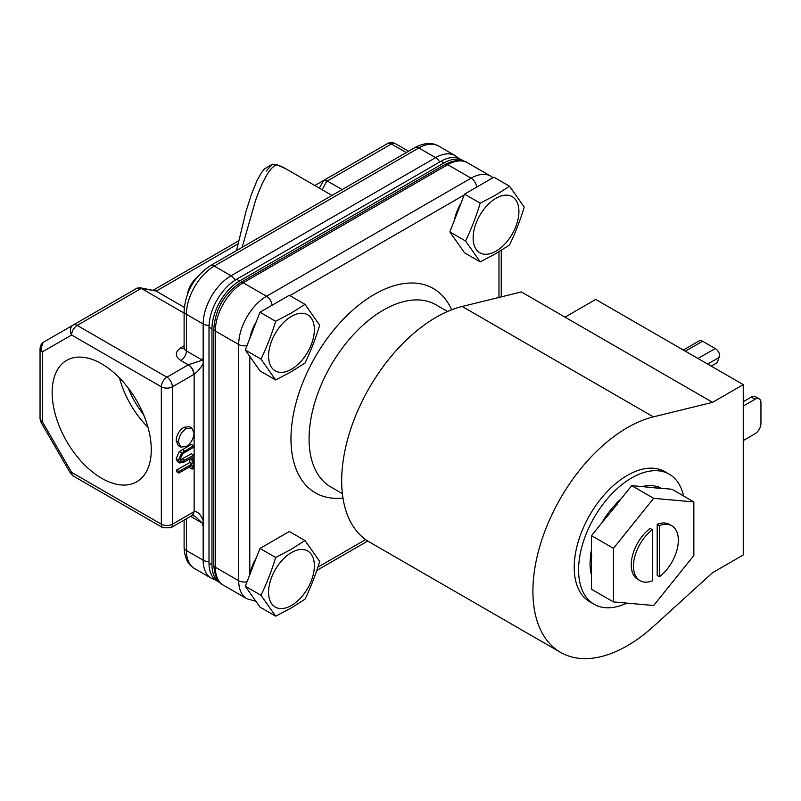 <?xml version="1.0" encoding="UTF-8"?>
<svg xmlns="http://www.w3.org/2000/svg" width="801" height="801" viewBox="0 0 801 801"><rect width="100%" height="100%" fill="white"/><g stroke="black" fill="none" stroke-linecap="round" stroke-linejoin="round"><path stroke-width="1.2" d="M101.717 363.854A70.087 40.471 -120 0 0 67.424 359.959A70.087 40.471 -120 0 0 55.73 415.869A70.087 40.471 -120 0 0 101.717 478.307A70.087 40.471 -120 0 0 137.502 481.331A70.087 40.471 -120 0 0 147.304 424.941A70.087 40.471 -120 0 0 101.717 363.854M119.459 377.882A67.444 38.939 -120 0 0 147.995 427.313M128.36 388.205A58.673 33.872 -120 0 0 143.509 414.447M187.564 293.847A17.532 10.123 -60 0 1 197.116 277.316M193.782 281.852A20.866 12.045 120 0 0 189.827 288.7M462.177 306.473L521.341 291.934L565.015 317.156L595.704 299.434L743.248 384.62L743.248 554.993L712.56 572.705L653.396 626.482A133.547 77.096 -60 0 1 627.333 645.756A133.547 77.096 -60 0 1 560.56 652.374A133.547 77.096 -60 0 1 540.094 545.361A133.547 77.096 -60 0 1 627.333 427.684A133.547 77.096 -60 0 1 653.396 416.87L462.177 306.473A133.547 77.096 120 0 0 436.114 317.286A133.547 77.096 120 0 0 348.876 434.963A133.547 77.096 120 0 0 369.341 541.977L560.56 652.374M447.549 311.489L436.014 304.831A105.161 60.716 120 0 0 383.429 310.037A105.161 60.716 120 0 0 314.733 402.713A105.161 60.716 120 0 0 330.853 486.978L342.377 493.636M626.863 603.113A75.114 43.374 -60 0 1 594.142 604.294A75.114 43.374 -60 0 1 582.627 544.109A75.114 43.374 -60 0 1 631.699 477.907A75.114 43.374 -60 0 1 669.256 474.192A75.114 43.374 -60 0 1 683.543 495.979M594.142 604.294L589.776 601.781A75.114 43.374 -60 0 1 578.262 541.586A75.114 43.374 -60 0 1 627.333 475.394A75.114 43.374 -60 0 1 664.89 471.669L669.256 474.192M451.654 309.807A117.957 68.105 120 0 0 374.387 294.368A117.957 68.105 120 0 0 292.525 419.464A117.957 68.105 120 0 0 342.978 498.042M273.261 304.55A32.38 18.693 120 0 0 272.1 305.191A32.38 18.693 120 0 0 270.938 305.892M256.38 321.491A32.38 18.693 120 0 0 249.822 338.382M477.827 186.453A32.38 18.693 120 0 0 476.665 187.094A32.38 18.693 120 0 0 475.504 187.794M454.377 220.285A32.38 18.693 -60 0 1 460.935 203.384M249.822 574.587A32.38 18.693 -60 0 1 256.38 557.686M270.938 542.097A32.38 18.693 -60 0 1 272.1 541.396A32.38 18.693 -60 0 1 273.261 540.755M291.464 369.251A32.38 18.693 -60 0 1 268.565 356.024A32.38 18.693 -60 0 1 291.464 316.365A32.38 18.693 -60 0 1 314.362 329.591A32.38 18.693 -60 0 1 291.464 369.251M305.001 304.35L291.023 313.211L275.654 321.281C271.699 334.418 266.803 347.023 260.986 359.088L275.654 379.964L291.023 371.894L305.001 363.023C310.808 350.958 315.704 338.352 319.669 325.216L305.001 304.35L289.311 295.289L259.975 312.23L245.306 350.037L259.975 370.903L275.654 379.964M496.019 251.154A32.38 18.693 -60 0 1 473.121 237.927A32.38 18.693 -60 0 1 496.019 198.268A32.38 18.693 -60 0 1 518.918 211.484A32.38 18.693 -60 0 1 496.019 251.154M509.556 186.243L495.579 195.114L480.21 203.184C476.255 216.32 471.358 228.926 465.541 240.991L480.21 261.857L495.579 253.787L509.556 244.926C515.363 232.851 520.26 220.255 524.224 207.119L509.556 186.243L493.867 177.191L464.53 194.132L449.862 231.94L464.53 252.806L480.21 261.857M291.464 605.456A32.38 18.693 -60 0 1 268.565 592.229A32.38 18.693 -60 0 1 291.464 552.57A32.38 18.693 -60 0 1 314.362 565.786A32.38 18.693 -60 0 1 291.464 605.456M305.001 540.545L291.023 549.416L275.654 557.486C271.699 570.622 266.803 583.228 260.986 595.293L275.654 616.159L291.023 608.089L305.001 599.228C310.808 587.153 315.704 574.557 319.669 561.421L305.001 540.545L289.311 531.494L259.975 548.435L245.306 586.242L259.975 607.108L275.654 616.159M235.114 280.19A7.85 4.526 -120 0 0 231.028 275.754L214.267 266.072A39.399 22.748 120 0 0 186.413 314.322L186.413 350.918L202.423 360.16L203.174 357.687L203.174 526.517L202.423 523.173L190.598 516.345M275.784 164.315L277.336 164.906C274.322 165.136 270.878 168.41 266.983 174.728C262.998 181.707 260.185 187.444 255.309 201.181L242.172 247.309M565.015 317.156L712.56 402.332L653.396 416.87M743.248 384.62L712.56 402.332M616.72 503.088L610.863 509.606A58.924 34.022 -60 0 0 602.092 522.492L617.211 504.25L616.76 503.108M616.66 503.058A58.924 34.022 -60 0 1 621.125 498.813L631.699 485.656L642.282 486.597A58.924 34.022 -60 0 1 652.535 485.546L657.891 486.718M657.831 486.688A58.924 34.022 -60 0 1 661.165 488.209A58.924 34.022 -60 0 1 661.316 488.3L671.889 489.251L693.846 501.927L653.656 498.332L613.466 548.335L591.508 535.659L602.092 522.492M613.466 548.335L613.466 601.921L591.508 589.246L591.508 575.138A58.924 34.022 -60 0 1 590.037 563.303L590.527 555.614A58.924 34.022 -60 0 1 591.508 549.756L591.508 535.659M743.248 440.57L755.053 433.752A8.35 4.816 120 0 0 760.95 423.529L760.95 402.673A8.35 4.816 120 0 0 759.218 398.858A8.35 4.816 120 0 0 755.053 399.268L743.248 406.087M759.218 398.858L755.443 396.675A8.35 4.816 120 0 0 751.268 397.086L743.248 401.722M683.343 350.037L699.163 340.906A6.839 3.945 60 0 1 702.577 341.236L715.213 348.535L697.981 358.488M631.699 485.656L653.656 498.332M617.06 503.869L621.125 498.813M591.508 575.138L591.508 549.756M613.466 601.921L653.656 605.506L693.846 555.514L693.846 501.927M642.282 486.597L657.401 488.109L657.941 486.728M657.461 487.959L661.316 488.3M711.198 366.117L717.356 362.563L719.719 354.683A6.839 3.945 -120 0 0 715.213 348.535M659.593 488.149L659.784 487.809A58.924 34.022 120 0 0 658.903 487.098M640.039 580.685L637.796 579.383A31.72 18.313 -60 0 1 632.319 556.254A31.72 18.313 -60 0 1 650.112 528.39L652.354 529.691L652.354 580.835A31.72 18.313 -60 0 1 640.039 580.685A31.72 18.313 -60 0 1 634.562 557.546A31.72 18.313 -60 0 1 652.354 529.691M657.2 524.305A31.72 18.313 -60 0 1 669.516 524.455L671.759 525.746A31.72 18.313 -60 0 1 677.235 548.885A31.72 18.313 -60 0 1 659.443 576.74L657.2 575.448L657.2 524.305L659.443 525.596L659.443 576.74M591.508 568.99L590.507 570.262M605.896 517.756L605.446 517.045M645.646 486.898L646.407 485.736M660.515 488.23L659.784 487.809M591.819 555.574L590.617 555.684M659.443 525.596A31.72 18.313 -60 0 1 671.759 525.746M275.654 321.281L259.975 312.23M260.986 359.088L245.306 350.037M480.21 203.184L464.53 194.132M465.541 240.991L449.862 231.94M275.654 557.486L259.975 548.435M260.986 595.293L245.306 586.242M463.849 161.181A39.059 22.548 120 0 0 463.559 161.001A39.059 22.548 120 0 0 444.024 162.933L239.589 280.961A39.059 22.548 120 0 0 211.965 328.8L211.965 564.865A39.059 22.548 120 0 0 220.055 582.748A39.059 22.548 120 0 0 220.355 582.918M211.965 564.865L209.011 563.163A39.059 22.548 120 0 0 217.101 581.045L220.055 582.748M209.011 563.163L209.011 327.098L211.965 328.8M239.589 280.961L236.635 279.259A39.059 22.548 120 0 0 209.011 327.098M236.635 279.259L441.071 161.231L444.024 162.933M463.559 161.001L460.605 159.299A39.059 22.548 120 0 0 441.071 161.231M203.174 520.7C200.61 514.262 197.607 511.248 194.132 511.649L192.29 515.373M202.423 360.16L188.445 364.735C191.799 367.068 193.692 370.242 194.132 374.257C197.607 371.754 200.61 368.17 203.174 363.504M194.132 374.257L172.425 386.803L172.425 524.184L194.132 511.649L194.132 374.257M189.777 466.763L189.777 467.754L192.13 469.116L192.13 465.401L178.893 473.051L176.53 471.689L176.53 470.157L189.777 462.517L189.777 458.903M179.804 462.998L177.452 461.636L176.15 458.753L179.264 451.624L191.289 444.385L193.642 445.746L193.642 447.278L182.848 453.576L180.025 459.153L180.976 461.286L182.518 461.386L193.642 455.138L193.642 456.67L184.731 461.817L179.804 462.998L178.513 460.114L181.627 452.986L193.642 445.746M180.125 460.034L191.289 453.777L193.642 455.138M180.756 447.078L178.403 445.716L176.15 440.7C176.56 435.003 179.124 430.527 183.84 427.273L189.436 426.663L191.799 428.024L194.022 432.971C193.642 438.728 191.059 443.243 186.273 446.507L180.756 447.078L178.513 442.062C178.913 436.365 181.477 431.889 186.202 428.635L183.84 427.273M188.445 364.735A7.85 4.526 -60 0 1 188.295 364.825L166.878 377.191A7.85 4.526 60 0 1 172.425 386.803A7.85 4.526 180 0 1 161.331 386.803L161.331 524.184A7.85 4.526 0 0 0 172.425 524.184A7.85 4.526 60 0 1 170.803 527.779L192.22 515.403L195.194 516.345L202.423 523.173M176.53 470.157L178.893 471.519L192.13 463.879L189.777 462.517M178.893 473.051L178.893 471.519M191.379 457.982L193.642 459.293L193.642 468.245L192.13 469.116M189.867 458.853L192.13 460.164L193.642 459.293M192.13 463.879L192.13 460.164M179.264 451.624L181.627 452.986M176.15 458.753L178.513 460.114M180.155 460.024L182.518 461.386M176.15 440.7L178.513 442.062M186.202 428.635L191.799 428.024M184.11 313.131L140.966 288.22L155.885 290.953L184.29 307.364M408.55 151.249L395.304 143.599A7.85 4.526 120 0 0 391.379 143.99A7.85 4.526 -120 0 0 387.454 143.599L323.364 180.605L327.279 180.996L391.379 143.99L406.257 152.58M342.157 189.577L327.279 180.996M73.241 325.006L43.975 341.907L73.241 325.006A7.85 4.526 60 0 1 77.166 325.396L166.878 377.191A7.85 4.526 120 0 0 161.331 386.803L71.619 335.008A7.85 6.408 -120 0 1 73.241 325.006L137.331 288L140.966 288.22M139.524 287.629L155.885 290.953M238.608 240.881L153.271 290.152M236.535 250.563L245.977 211.494L251.514 194.012L257.111 180.355L261.296 172.906L264.36 169.001L272.41 164.205L276.445 164.495L285.897 168.821A147.895 85.387 120 0 0 277.336 164.906L272.41 164.205L266.142 171.124M323.364 180.605L314.833 185.522M685.346 351.188L702.577 341.236M249.792 356.425L249.792 574.657M317.837 567.188L365.646 539.594M498.973 297.431L498.973 251.784M464.21 194.963L289.872 295.619M755.053 399.268L751.268 397.086M707.653 364.075L719.158 357.436M247.048 345.541A7.85 4.526 180 0 1 238.698 344.51L238.698 580.715A7.85 4.526 0 0 0 247.048 581.746M476.635 187.104A7.85 4.526 -120 0 0 471.108 178.162L266.553 296.26A7.85 4.526 60 0 1 272.08 305.211M223.489 585.251A39.399 22.748 120 0 1 215.329 567.218L238.698 580.715A39.399 22.748 120 0 0 246.858 598.747L223.489 585.251C217.732 582.487 214.508 575.769 213.817 565.106A5.176 2.984 0 0 0 215.329 567.218L215.329 331.023L238.698 344.51A39.399 22.748 120 0 1 266.553 296.26L243.184 282.773L447.739 164.676L471.108 178.162A39.399 22.748 120 0 1 490.813 176.21L467.444 162.723A39.399 22.748 120 0 0 447.739 164.676A5.176 2.984 -120 0 0 445.156 164.415L240.6 282.513A5.176 2.984 60 0 1 243.184 282.773A39.399 22.748 120 0 0 215.329 331.023A5.176 2.984 180 0 1 213.817 328.911L213.817 565.106M458.963 158.498L455.278 155.704A39.399 22.748 120 0 0 435.584 157.647L231.028 275.754A39.399 22.748 120 0 0 203.174 324.005A7.85 4.526 0 0 0 209.061 325.326M203.174 526.517L203.174 560.199A7.85 4.526 0 0 0 209.011 561.521M455.278 155.704L438.517 146.022A39.399 22.748 120 0 0 418.823 147.975L214.267 266.072A7.85 4.526 -120 0 0 210.343 265.682C194.253 276.585 185.512 291.734 184.11 311.118A7.85 4.526 0 0 0 186.413 314.322L203.174 324.005L203.174 357.687M203.174 560.199A39.399 22.748 120 0 0 211.334 578.232L194.573 568.56C188.015 564.905 184.53 557.826 184.11 547.323A7.85 4.526 0 0 0 186.413 550.527L203.174 560.199M438.517 146.022C432.079 142.178 424.2 142.698 414.898 147.584A7.85 4.526 60 0 1 418.823 147.975L435.584 157.647A7.85 4.526 60 0 1 439.649 162.052M186.413 518.768L186.413 550.527A39.399 22.748 120 0 0 194.573 568.56M184.791 348.105L183.84 348.825L184.11 347.714A7.85 4.526 0 0 0 186.413 350.918A7.85 4.526 120 0 1 180.866 360.53L188.295 364.825A7.85 4.526 60 0 1 193.842 374.427M192.36 515.333L192.22 515.403A7.85 4.526 -120 0 0 193.842 511.819M184.731 450.893L182.378 449.531M182.448 458.883L184.811 460.245M180.866 360.53C174.848 356.255 174.848 351.989 180.866 347.714A7.85 4.526 -120 0 0 184.02 348.405M180.866 347.714L184.11 345.842M326.968 180.836L322.082 189.707M141.256 288.39L77.166 325.396A7.85 4.526 120 0 0 71.619 335.008L42.353 351.899L42.353 421.696L71.619 472.39L161.331 524.184A7.85 4.526 120 0 0 162.953 527.779L170.803 527.779M156.175 291.133L237.947 243.925M323.564 180.495L319.359 188.135M42.353 345.501A7.85 4.526 -120 0 1 43.975 341.907L43.975 341.907A7.85 6.408 60 0 0 42.353 351.899A7.85 4.526 180 0 1 40.05 348.695L40.05 418.492A7.85 4.526 0 0 0 42.353 421.696L41.101 422.417L70.368 473.111L71.619 472.39A7.85 4.526 120 0 0 73.241 475.984L162.953 527.779M387.454 143.599L387.454 143.599C389.707 142.188 392.32 142.188 395.304 143.599M285.897 168.821L332.014 195.444M501.266 250.373L501.266 296.871M367.769 541.015L316.745 570.472M255.869 601.271L246.858 598.747M492.995 177.692L490.813 176.21M605.766 517.917L605.236 517.366M213.817 328.911C215.299 309.146 224.23 293.677 240.6 282.513M445.156 164.415C454.738 159.689 462.167 159.119 467.444 162.723M215.589 580.024L211.334 578.232M184.11 347.714L184.11 311.118M184.11 547.323L184.11 520.089M414.898 147.584L210.343 265.682M70.368 473.111L73.241 475.984M40.05 418.492L41.101 422.417M43.975 341.907C41.622 343.148 40.31 345.411 40.05 348.695"/></g></svg>
